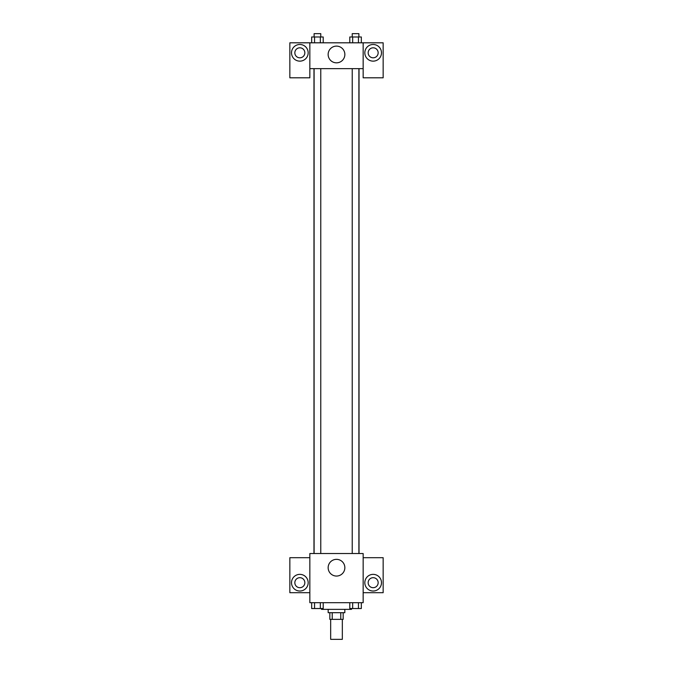 <?xml version="1.0" encoding="UTF-8"?>
<svg xmlns="http://www.w3.org/2000/svg" width="673" height="673" viewBox="0 0 673 673"><rect width="100%" height="100%" fill="white"/><g stroke="black" fill="none" stroke-linecap="round" stroke-linejoin="round"><path stroke-width="1.01" d="M330.67 619.353L330.67 639.35L342.33 639.35L342.33 619.353M340.774 612.691L340.774 619.353L329.837 619.353L329.837 612.691M340.774 619.353L343.163 619.353L343.163 612.691M344.828 609.359L344.828 612.691L328.172 612.691L328.172 609.359M332.226 612.691L332.226 619.353M321.501 608.527L321.501 609.359L351.499 609.359L351.499 608.527M363.159 602.688L309.841 602.688L309.841 553.534L363.159 553.534L363.159 602.688M299.838 591.029A8.328 8.328 0 0 1 292.629 578.528A8.328 8.328 0 0 1 307.056 578.528A8.328 8.328 0 0 1 299.838 591.029M309.841 592.694L289.844 592.694L289.844 557.698L309.841 557.698M294.841 582.692A4.997 4.997 0 0 1 299.838 577.695A4.997 4.997 0 0 1 304.844 582.692A4.997 4.997 0 0 1 299.838 587.697A4.997 4.997 0 0 1 294.841 582.692M336.5 576.054A8.362 8.362 0 0 1 329.265 563.52A8.362 8.362 0 0 1 343.735 563.52A8.362 8.362 0 0 1 336.5 576.054M373.162 591.029A8.328 8.328 0 0 1 365.944 578.528A8.328 8.328 0 0 1 380.371 578.528A8.328 8.328 0 0 1 373.162 591.029M363.159 592.694L383.156 592.694L383.156 557.698L363.159 557.698M368.156 582.692A4.997 4.997 0 0 1 373.162 577.695A4.997 4.997 0 0 1 378.159 582.692A4.997 4.997 0 0 1 373.162 587.697A4.997 4.997 0 0 1 368.156 582.692M359.029 68.646L359.029 553.534M352.231 553.534L352.231 68.646M320.769 68.646L320.769 553.534M363.159 68.646L363.159 77.807L383.156 77.807L383.156 42.811L363.159 42.811L363.159 68.646L309.841 68.646L309.841 77.807L289.844 77.807L289.844 42.811L309.841 42.811L309.841 68.646M304.844 52.814A4.997 4.997 0 0 1 299.838 57.811A4.997 4.997 0 0 1 294.841 52.814A4.997 4.997 0 0 1 299.838 47.817A4.997 4.997 0 0 1 304.844 52.814M299.838 61.142A8.328 8.328 0 0 1 292.629 48.649A8.328 8.328 0 0 1 307.056 48.649A8.328 8.328 0 0 1 299.838 61.142M378.159 52.814A4.997 4.997 0 0 1 370.663 57.138A4.997 4.997 0 0 1 370.663 48.481A4.997 4.997 0 0 1 378.159 52.814M373.162 61.142A8.328 8.328 0 0 1 365.944 48.649A8.328 8.328 0 0 1 380.371 48.649A8.328 8.328 0 0 1 373.162 61.142M363.159 42.811L309.841 42.811M328.138 54.479A8.362 8.362 0 0 1 340.681 47.236A8.362 8.362 0 0 1 340.681 61.714A8.362 8.362 0 0 1 328.138 54.479M361.334 42.811L361.334 36.981L349.792 36.981L349.792 42.811M358.448 36.981L358.448 42.811M352.677 36.981L352.677 42.811M352.231 36.981L352.231 33.65L358.894 33.65L358.894 36.981M323.208 42.811L323.208 36.981L311.666 36.981L311.666 42.811M320.323 36.981L320.323 42.811M314.552 36.981L314.552 42.811M314.106 36.981L314.106 33.65L320.769 33.65L320.769 36.981M361.334 602.688L361.334 608.527L349.792 608.527L349.792 602.688M358.448 602.688L358.448 608.527M352.677 602.688L352.677 608.527M358.894 608.527L352.231 608.527M323.208 602.688L323.208 608.527L311.666 608.527L311.666 602.688M320.323 602.688L320.323 608.527M314.552 602.688L314.552 608.527M320.769 608.527L314.106 608.527M313.971 68.646L313.971 553.534M358.894 553.534L358.894 68.646M314.106 68.646L314.106 553.534"/></g></svg>
